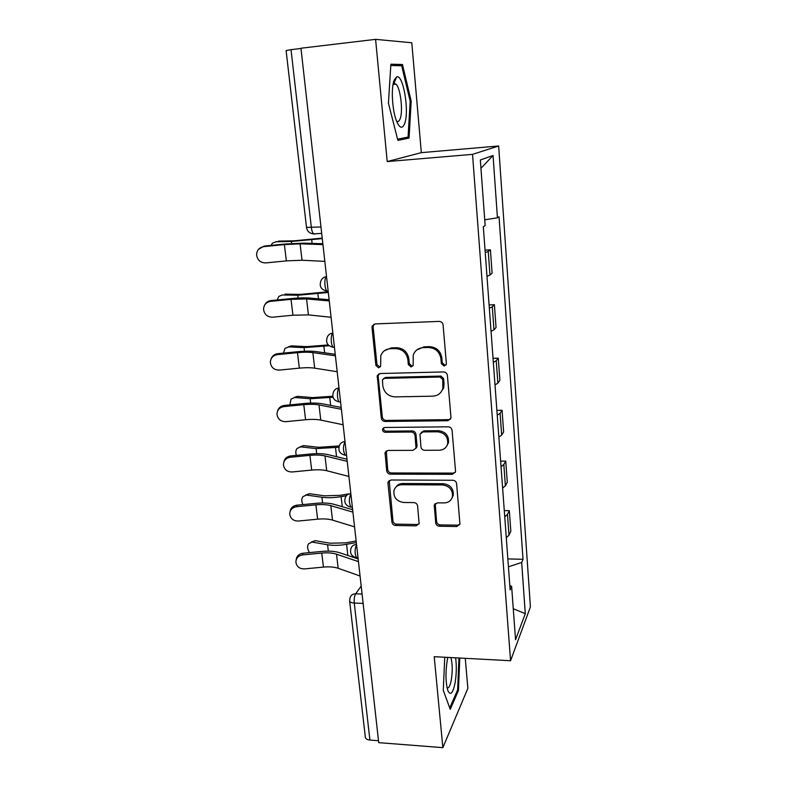 <?xml version="1.0" encoding="UTF-8"?>
<svg xmlns="http://www.w3.org/2000/svg" width="787" height="787" viewBox="0 0 787 787"><rect width="100%" height="100%" fill="white"/><g stroke="black" fill="none" stroke-linecap="round" stroke-linejoin="round"><path stroke-width="1.18" d="M444.075 366.073L446.298 364.332L446.367 363.496L443.081 324.923C442.678 322.709 441.359 321.539 439.146 321.401L375.143 323.919L372.221 326.025L372.025 327.648L375.891 365.443L378.567 367.844L380.623 366.349L380.8 355.635C382.492 351.395 385.65 349.094 390.254 348.739L395.517 348.572C402.403 349.044 406.515 352.733 407.863 359.649L408.325 364.548L411.021 366.968L413.165 365.345L413.234 355.144C414.897 350.569 418.182 348.08 423.091 347.677L428.443 347.51C435.457 347.982 439.608 351.71 440.917 358.685L441.35 363.633L444.075 366.073M416.785 349.949L424.045 346.821L429.377 346.644C436.372 347.126 440.513 350.845 441.812 357.8L442.235 362.728L444.96 365.158L446.101 364.843M373.973 324.185L373.117 326.861L376.963 364.548L379.629 366.939L380.416 366.781M384.568 350.618L391.296 347.884L396.54 347.716C403.406 348.188 407.509 351.868 408.847 358.764L409.309 363.643L411.995 366.053L412.959 365.827M435.713 522.883C436.096 524.88 437.346 526.001 439.431 526.237L456.814 526.533L459.942 524.152L456.617 483.671C456.224 481.614 454.965 480.483 452.83 480.267L390.991 480.001L388.07 482.106L387.961 483.307L391.946 522.174C392.349 524.152 393.569 525.263 395.615 525.49L416.126 525.844L419.127 523.64L417.602 505.952C417.208 503.936 415.969 502.824 413.883 502.598L403.633 502.49C396.5 501.28 393.284 497.256 393.982 490.419C395.222 486.799 397.858 484.9 401.872 484.723L442.54 484.949C449.515 486.002 452.83 489.878 452.466 496.558C451.305 500.591 448.531 502.716 444.134 502.923L437.316 502.844L434.247 505.146L435.713 522.883L436.578 521.535C436.972 523.532 438.211 524.654 440.297 524.89L457.621 525.175L459.903 524.329M510.566 660.726L434.217 656.683L442.855 747.65L378.724 742.653L300.959 48.233L375.596 39.35L387.204 161.571L472.534 154.36L510.566 660.726L530.418 606.895L498.653 145.989L421.33 152.648L411.788 42.773L375.596 39.35M447.705 420.72L450.872 418.251L450.951 417.179L447.39 375.419C446.986 373.254 445.688 372.094 443.494 371.926L380.18 373.53L377.258 375.655L381.282 418.074C381.705 420.15 382.954 421.281 385.05 421.468L447.705 420.72L450.626 418.92M452.063 430.273L455.525 470.921L455.466 471.895L452.318 474.325L390.401 474.148C388.335 473.941 387.096 472.83 386.683 470.803L385.059 452.555L387.991 450.439L412.978 450.341L416.008 448.078L415.024 435.437C414.611 433.352 413.352 432.211 411.237 432.024L385.118 432.26C383.19 431.945 382.344 430.843 382.58 428.954L384.636 427.479L448.226 426.82C450.39 427.007 451.669 428.158 452.063 430.273M442.855 747.65L467.872 688.33L465.265 658.326M378.508 740.724L369.92 740.055C367.027 739.731 365.502 738.727 365.325 737.055L349.635 601.081M320.968 226.971L306.507 227.394L286.104 50.575L291.033 49.66L311.367 227.62C311.78 230.788 312.557 232.883 313.688 233.906L314.8 234.142M300.988 48.469L291.033 49.66M486.986 276.316L489.976 275.037L488.245 251.437L485.235 252.597M488.245 251.437L490.409 249.823L485.048 250.138M489.976 275.037L492.111 273.217L490.409 249.823M489.101 304.933L494.393 304.697L492.298 306.792L489.337 308.229M491.049 331.327L493.97 329.773L496.046 327.49L494.393 304.697M493.036 358.321L498.269 358.174L496.233 360.712L493.341 362.423M495.003 384.922L497.876 383.102L499.883 380.387L498.269 358.174M442.845 388.385L443.425 388.365M496.882 410.361L502.057 410.293L500.079 413.254L497.236 415.221M498.86 437.159L501.673 435.083L503.631 431.945L502.057 410.293M500.63 461.113L505.746 461.103L503.818 464.478L501.044 466.691M502.618 488.068L505.382 485.756L507.281 482.224L505.746 461.103M504.28 510.606L509.337 510.674L507.477 514.423L504.742 516.862M506.287 537.718L508.992 535.18L510.832 531.274L509.337 510.674M508.432 566.807L521.683 562.469L525.283 613.663L515.544 639.742L511.629 586.404L510.143 589.935L483.316 226.695L485.146 225.544L480.336 159.987L493.046 155.492L497.433 217.792L484.723 219.799M521.683 562.469L523.021 559.291L499.047 216.769L497.433 217.792M472.534 154.36L498.653 145.989M387.204 161.571L421.33 152.648M409.053 138.089L411.188 101.12L402.472 64.504L390.883 64.209L388.424 103.166L397.888 140.381L409.053 138.089L398.045 139.083M444.744 657.243L443.278 690.327L450.253 709.333L458.447 690.514L459.785 658.04M507.851 558.908L523.021 559.291M511.629 586.404L509.799 585.361M493.046 155.492L480.946 168.31M513.262 608.725L525.283 613.663M390.795 65.508L401.685 65.744L410.165 101.218L411.188 101.12M392.988 65.557L402.472 64.504M457.385 690.455L458.447 690.514M378.754 373.904L378.154 376.196L382.325 417.031C382.748 419.107 383.997 420.228 386.083 420.415L448.56 419.648M442.717 379.462L440.002 377.022L384.479 378.36L382.423 379.855L382.826 385.945C384.174 392.693 388.227 396.343 395.005 396.884L432.791 396.176C437.946 395.802 441.3 393.195 442.855 388.345L442.717 379.462L443.602 378.508L440.897 376.078L440.002 377.022M383.653 378.537L385.532 377.426L440.897 376.078M440.956 392.192L443.74 387.371L444.045 383.653L443.16 384.617M443.602 378.508L444.045 383.653M386.289 450.931L387.696 469.613C388.109 471.629 389.349 472.751 391.405 472.957L453.155 473.105L455.348 472.298M415.821 448.59L417.051 445.776L415.969 434.335C415.566 432.26 414.306 431.119 412.191 430.932L386.151 431.178L385.118 432.26M383.702 427.685L383.623 427.882C383.387 429.761 384.223 430.863 386.151 431.178M439.274 450.233C443.642 449.977 446.436 447.823 447.655 443.77C448.147 436.805 444.803 432.811 437.641 431.788L423.042 431.915L419.973 434.217L420.947 446.888C421.35 448.964 422.619 450.095 424.734 450.292L439.274 450.233M446.623 446.268L448.511 442.638C449.003 435.693 445.668 431.709 438.526 430.696L437.641 431.788M421.134 432.535L423.967 430.823L438.526 430.696M435.201 503.582L436.578 521.535M451.758 498.535L453.292 495.279C453.656 488.619 450.361 484.753 443.396 483.71L442.54 484.949M395.91 487.104C397.514 484.753 399.826 483.552 402.846 483.493L443.396 483.71M389.211 480.532L392.929 520.846C393.333 522.824 394.553 523.926 396.589 524.152L417.051 524.496L419.068 523.827M276.581 241.57L272.43 243.183L271.013 245.406M322.217 238.107L294.19 240.802L278.49 241.107M275.657 241.786L291.377 241.481L322.276 238.609M263.734 246.646C259.326 247.443 256.946 250.079 256.582 254.545C257.231 260.005 260.3 262.799 265.79 262.917L286.36 260.89L284.392 244.6L263.734 246.646L264.166 246.085L284.737 244.049L303.684 243.144L322.847 243.744M258.539 249.302L264.166 246.085M322.945 244.59L300.093 243.842L284.392 244.6M324.824 261.363L302.021 260.241L286.36 260.89M282.336 294.948L278.775 296.463L277.142 299.975M328.228 291.77L300.555 294.377L284.983 294.151M282.208 294.987L297.791 295.233L328.307 292.479M288.278 346.87L291.318 345.887L284.983 348.405L283.448 353.117M328.209 344.942L306.753 346.634L291.318 345.887M288.593 346.88L304.048 347.628L329.064 345.729M394.09 80.323C390.785 88.459 392.388 111.951 396.884 121.896C399.953 128.458 402.56 128.96 404.705 123.392C409.515 111.026 403.141 73.535 396.569 76.949L394.09 80.323M396.51 120.982C398.006 122.123 399.235 121.326 400.209 118.611C403.229 110.849 400.485 88.036 395.999 84.13L393.992 83.461L393.097 84.16M410.165 101.218L408.079 137.066L397.583 139.181M447.833 657.401L447.242 660.234C445.363 672.669 445.599 682.86 447.921 690.789C450.558 695.954 452.958 693.268 455.112 682.722C456.509 673.987 456.667 665.684 455.604 657.814M447.075 687.838C448.747 688.517 450.164 685.871 451.315 679.889C452.643 671.006 452.505 663.569 450.912 657.568M458.949 657.991L457.631 689.904L449.741 707.936M270.63 301.342C266.232 302.139 263.871 304.746 263.547 309.153C264.245 314.416 267.265 317.102 272.627 317.2L292.941 315.203L291.013 299.335L270.63 301.342L271.023 300.575L291.338 298.578C298.873 297.85 305.12 297.693 310.088 298.086L329.123 299.749M264.698 305.002C266.006 302.434 268.121 300.959 271.023 300.575M329.251 300.939L306.556 298.932L291.013 299.335M331.081 317.269L308.435 314.898L292.941 315.203M277.349 354.642C272.971 355.439 270.63 358.006 270.344 362.345C271.062 367.431 274.043 370.018 279.296 370.097L299.345 368.139L297.476 352.665L277.349 354.642L277.713 353.678L297.761 351.71C305.208 351.012 311.396 350.982 316.325 351.632L335.232 354.298M271.092 358.931C272.213 355.901 274.417 354.15 277.713 353.678M335.4 355.813L312.852 352.606C308.779 352.064 303.654 352.084 297.476 352.665M337.18 371.72L314.682 368.168C310.619 367.568 305.504 367.559 299.345 368.139M294.161 397.494L297.496 396.363L291.062 399.058L289.862 404.902M442.658 389.034L443.179 388.985M332.753 396.215L312.793 397.592L297.496 396.363M294.82 397.494L310.147 398.734L333.019 397.278M299.926 446.878L303.516 445.619L297.024 448.472C295.696 450.312 295.469 452.614 296.355 455.378M339.246 445.924L318.696 447.311L303.516 445.619M300.9 446.888L316.099 448.6L338.853 447.272M305.572 495.092L309.399 493.705L302.847 496.686C301.411 498.879 301.431 501.526 302.916 504.605M348.592 493.902L340.289 495.328L324.451 495.83L309.399 493.705M306.832 495.102L321.903 497.256C327.677 498.014 334.082 497.817 341.115 496.646L346.31 495.751M351.287 509.317L352.566 509.1M283.891 406.604C279.542 407.391 277.231 409.919 276.975 414.188C277.703 419.107 280.644 421.606 285.789 421.675L305.592 419.746L303.772 404.666L283.891 406.604L284.225 405.453L304.028 403.515C311.386 402.826 317.505 402.934 322.404 403.82L341.184 407.43M277.496 411.267C278.431 407.932 280.674 405.994 284.225 405.453M341.391 409.27L318.991 404.921C314.948 404.174 309.871 404.095 303.772 404.666M343.122 424.764L320.771 420.091C316.738 419.294 311.682 419.176 305.592 419.746M290.275 457.267C285.947 458.054 283.674 460.543 283.438 464.733C284.176 469.505 287.078 471.915 292.134 471.974L311.691 470.075L309.911 455.358L290.275 457.267L290.59 455.939L310.147 454.04C317.407 453.371 323.467 453.587 328.327 454.699L346.978 459.224M283.832 462.146C284.579 458.605 286.832 456.539 290.59 455.939M347.215 461.359L324.982 455.919C320.968 454.994 315.941 454.807 309.911 455.358M348.907 476.46L326.713 470.715C322.709 469.741 317.702 469.524 311.691 470.075M296.502 506.7C292.213 507.477 289.95 509.917 289.734 514.029C290.482 518.653 293.344 520.994 298.312 521.043L317.633 519.174L315.902 504.821L296.502 506.7L296.788 505.195L316.108 503.326C323.28 502.667 329.281 503.011 334.111 504.339L352.635 509.71M290.059 511.678C290.649 507.999 292.892 505.834 296.788 505.195M352.901 512.13L330.815 505.667C326.831 504.556 321.853 504.28 315.902 504.821M354.553 526.857L332.507 520.099C328.533 518.938 323.575 518.633 317.633 519.174M311.131 542.164L315.154 540.659L308.553 543.738C307.038 546.345 307.373 549.306 309.557 552.612M356.137 540.944L345.729 542.843L330.078 543.207L315.154 540.659M312.626 542.184L327.569 544.752C333.295 545.666 339.63 545.529 346.575 544.309L355.458 542.696M353.068 557.245L354.13 557.048M302.582 554.924C298.322 555.691 296.089 558.091 295.892 562.125C296.64 566.62 299.453 568.883 304.343 568.922L323.437 567.083L321.745 553.074L302.582 554.924L302.838 553.261L321.922 551.421C329.015 550.782 334.957 551.225 339.748 552.759L358.144 558.947M296.168 559.931C296.601 556.163 298.824 553.94 302.838 553.261M358.449 561.633L336.511 554.196C332.547 552.917 327.628 552.543 321.745 553.074M360.053 575.995L338.164 568.283C334.209 566.955 329.3 566.551 323.437 567.083M361.184 586.079L355.665 593.811C354.425 595.985 353.963 599.074 354.258 603.058L369.92 740.055M362.079 594.047L355.665 593.811C352.851 593.851 351.002 595.09 350.126 597.53L349.595 600.727C349.733 602.085 351.287 602.862 354.258 603.058L363.132 603.413M505.382 485.756L503.818 464.478M501.673 435.083L500.079 413.254M497.876 383.102L496.233 360.712M493.97 329.773L492.298 306.792M508.992 535.18L507.477 514.423M328.149 291.062L327.067 291.121C320.88 289.744 318.912 286.143 321.145 280.329C322.296 278.126 324.087 276.896 326.536 276.66C324.028 277.762 324.46 289.439 327.067 291.121L328.179 291.308M327.274 291.259L326.015 291.013M332.862 333.147C330.481 334.524 330.806 345.69 333.275 347.264L334.436 347.224M339.02 388.109C336.747 389.752 336.993 400.475 339.325 401.941L340.564 401.96M345.011 441.635C342.896 446.416 342.975 450.951 345.227 455.211L346.428 455.211M350.845 493.774C348.818 498.643 348.867 503.09 350.982 507.123L352.084 507.133M356.541 544.584C354.583 549.533 354.603 553.91 356.6 557.717L357.613 557.747M333.275 347.264C327.362 345.946 325.405 342.483 327.392 336.875C328.494 334.573 330.314 333.324 332.862 333.108M340.564 401.921L339.325 401.941C333.658 400.662 331.711 397.317 333.501 391.887C334.554 389.526 336.383 388.247 339.01 388.06M346.536 455.211L345.227 455.211C339.768 453.961 337.849 450.695 339.472 445.422C340.476 443.012 342.315 441.733 345.001 441.576M352.35 507.133L350.982 507.123C345.709 505.884 343.821 502.696 345.306 497.551C346.26 495.112 348.1 493.833 350.845 493.715M358.016 557.757L356.6 557.717C351.504 556.498 349.635 553.369 350.992 548.332C351.907 545.883 353.747 544.604 356.531 544.515M441.812 357.8L440.917 358.685M429.377 346.644L428.443 347.51M424.045 346.821L423.091 347.677M409.309 363.643L408.325 364.548M408.847 358.764L407.863 359.649M396.54 347.716L395.517 348.572M391.296 347.884L390.254 348.739M376.963 364.548L375.891 365.443M373.117 326.861L372.025 327.648M442.235 362.728L441.35 363.633M386.083 420.415L385.05 421.468M382.325 417.031L381.282 418.074M378.154 376.196L377.091 377.13M385.532 377.426L384.479 378.36M453.155 473.105L452.318 474.325M391.405 472.957L390.401 474.148M387.696 469.613L386.683 470.803M385.964 452.682L384.941 453.824M417.051 445.776L416.107 446.908M415.969 434.335L415.024 435.437M412.191 430.932L411.237 432.024M423.967 430.823L423.042 431.915M435.063 504.841L434.178 506.139M402.846 483.493L401.872 484.723M417.051 524.496L416.126 525.844M396.589 524.152L395.615 525.49M392.929 520.846L391.946 522.174M388.975 482.087L387.961 483.307M457.621 525.175L456.814 526.533M440.297 524.89L439.431 526.237M291.377 241.481L291.623 243.478M311.721 239.907L312.114 243.409M302.021 260.241L300.093 243.842M297.791 295.233L298.135 298.057M317.899 293.866L318.46 298.814M304.048 347.628L304.48 351.238M323.919 346.477L324.647 352.802M308.435 314.898L306.556 298.932M314.682 368.168L312.852 352.606M310.147 398.734L310.668 403.092M329.792 397.769L330.668 405.403M316.099 448.6L316.699 453.666M335.528 447.813L336.541 456.696M321.903 497.256L322.591 502.991M341.115 496.646L342.266 506.7M320.771 420.091L318.991 404.921M326.713 470.715L324.982 455.919M332.507 520.099L330.815 505.667M327.569 544.752L328.336 551.126M346.575 544.309L347.854 555.484M338.164 568.283L336.511 554.196M321.686 233.385L313.688 233.906C309.596 233.503 307.205 231.339 306.507 227.394M373.323 325.247L372.221 326.025M378.321 374.73L377.258 375.655M443.74 387.371L442.855 388.345M386.092 451.413L385.059 452.555M416.953 446.937L416.008 448.078M383.623 427.882L382.58 428.954M448.511 442.638L447.655 443.77M435.132 503.847L434.247 505.146M453.292 495.279L452.466 496.558M389.083 480.887L388.07 482.106M393.047 84.445L395.999 84.13M393.992 83.461L396.569 76.949"/></g></svg>
